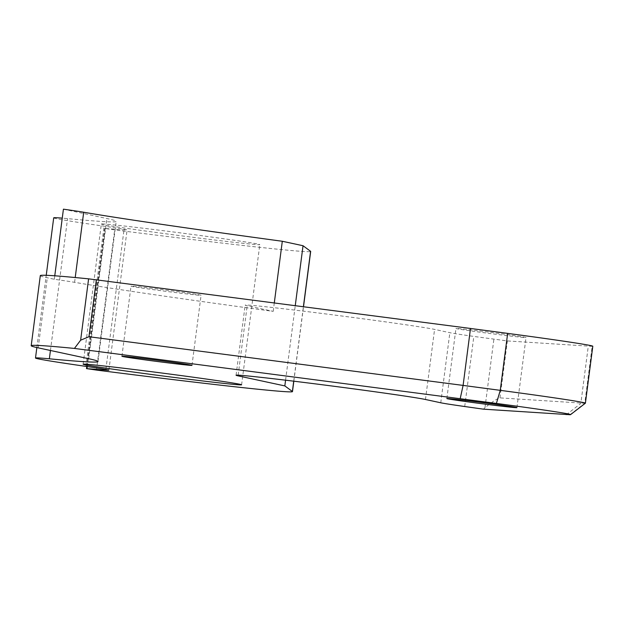 <?xml version="1.0" encoding="UTF-8"?>
<svg xmlns="http://www.w3.org/2000/svg" width="624" height="624" viewBox="0 0 624 624"><rect width="100%" height="100%" fill="white"/><g stroke="black" fill="none" stroke-linecap="round" stroke-linejoin="round"><path stroke-width="0.47" stroke-dasharray="3.12 2.34" d="M102.016 223.938A79.903 1.396 -172.6 0 0 101.338 224.032A79.903 1.396 -172.6 0 0 175.282 235.037A79.903 1.396 -172.6 0 0 259.124 244.702A79.903 1.396 -172.6 0 0 259.81 244.608A79.903 1.396 -172.6 0 0 185.866 233.602A79.903 1.396 -172.6 0 0 102.016 223.938M131.321 286.135A35.326 0.616 -172.6 0 0 131.017 286.182A35.326 0.616 -172.6 0 0 163.706 291.049A35.326 0.616 -172.6 0 0 200.78 295.324A35.326 0.616 -172.6 0 0 201.084 295.277A35.326 0.616 -172.6 0 0 168.386 290.41A35.326 0.616 -172.6 0 0 131.321 286.135M456.261 328.419A35.326 0.616 -172.6 0 0 455.957 328.458A35.326 0.616 -172.6 0 0 488.654 333.325A35.326 0.616 -172.6 0 0 525.728 337.6A35.326 0.616 -172.6 0 0 526.024 337.561A35.326 0.616 -172.6 0 0 493.334 332.693A35.326 0.616 -172.6 0 0 456.261 328.419M40.303 275.629A336.671 5.873 -172.6 0 0 47.299 277.758L54.319 279.271A53.867 0.944 7.4 0 1 74.599 282.329A327.694 5.717 -172.6 0 0 273.203 311.36L247.174 305.76A96.509 1.685 7.4 0 1 245.17 305.152A96.509 1.685 7.4 0 1 245.996 305.042A96.509 1.685 7.4 0 1 337.358 315.424A96.509 1.685 7.4 0 1 434.577 329.402L449.857 332.693A56.113 0.983 -172.6 0 0 473.827 336.43L507.367 340.93L592.16 346.351A102.664 1.794 -172.6 0 0 592.8 346.234M53.703 217.838A127.936 2.231 -172.6 0 0 104.099 226.184A58.36 1.022 7.4 0 1 127.085 229.991A58.36 1.022 7.4 0 1 123.997 229.921L104.777 228.439L114.668 229.897A224.445 3.916 -172.6 0 0 310.682 251.433M63.422 209.173L106.899 218.533A448.89 7.831 7.4 0 1 116.22 221.364A448.89 7.831 7.4 0 1 67.571 218.626A127.936 2.231 -172.6 0 0 62.26 218.143M54.319 279.271L54.772 275.792M273.203 311.36L274.295 302.929M285.574 380.188L295.253 305.659M585.382 403.213A102.664 1.794 7.4 0 1 584.766 403.299L499.964 397.878C496.954 398.689 491.962 401.996 484.973 407.784L483.397 409.165M566.21 414.827L580.85 403.408L588.245 346.46M425.474 399.493L434.577 329.402M96.463 370.079L114.668 229.897M85.894 366.374L104.099 226.184M38.189 347.849L47.299 277.758M88.686 358.714L106.899 218.533M238.157 375.164L247.174 305.76M50.443 350.485L67.571 218.626M105.869 369.455L123.997 229.921M87.235 366.561L105.175 228.454M293.725 381.178L303.397 306.712M440.755 402.784L449.857 332.693M464.724 406.52L473.827 336.43M484.973 407.784L493.873 339.261M499.964 397.878L507.367 340.93M570.001 414.718L584.766 403.299L592.16 346.351M74.599 282.329L75.215 277.54M83.125 364.213L101.338 224.032M121.914 356.273L131.017 286.182M446.854 398.557L455.957 328.458M86.767 366.499L104.699 228.446M36.855 347.552L46.238 275.301M98.015 361.553L116.22 221.364M108.88 370.18L127.085 229.991M293.834 381.186L303.506 306.727M236.067 375.242L245.17 305.152M516.922 407.651L526.024 337.561M191.981 365.375L201.084 295.277M241.605 384.797L259.81 244.608"/><path stroke-width="0.94" d="M83.811 364.12A79.903 1.396 -172.6 0 0 83.125 364.213A79.903 1.396 -172.6 0 0 157.076 375.219A79.903 1.396 -172.6 0 0 240.919 384.891A79.903 1.396 -172.6 0 0 241.605 384.797A79.903 1.396 -172.6 0 0 167.661 373.792A79.903 1.396 -172.6 0 0 83.811 364.12M122.218 356.234A35.326 0.616 -172.6 0 0 121.914 356.273A35.326 0.616 -172.6 0 0 154.604 361.14A35.326 0.616 -172.6 0 0 191.677 365.414A35.326 0.616 -172.6 0 0 191.981 365.375A35.326 0.616 -172.6 0 0 159.284 360.508A35.326 0.616 -172.6 0 0 122.218 356.234M447.158 398.51A35.326 0.616 -172.6 0 0 446.854 398.557A35.326 0.616 -172.6 0 0 479.552 403.416A35.326 0.616 -172.6 0 0 516.617 407.69A35.326 0.616 -172.6 0 0 516.922 407.651A35.326 0.616 -172.6 0 0 484.232 402.784A35.326 0.616 -172.6 0 0 447.158 398.51M236.894 375.133A96.509 1.685 7.4 0 1 328.247 385.523A96.509 1.685 7.4 0 1 425.474 399.493L440.755 402.784A56.113 0.983 -172.6 0 0 464.724 406.52L483.397 409.165L570.001 414.718A89.404 1.56 -172.6 0 0 570.539 414.64A89.404 1.56 -172.6 0 0 496.4 403.432L74.428 348.434A336.671 5.873 -172.6 0 0 34.078 345.329A336.671 5.873 -172.6 0 0 31.2 345.719A336.671 5.873 -172.6 0 0 38.189 347.849L88.686 358.714A448.89 7.831 7.4 0 1 98.015 361.553A448.89 7.831 7.4 0 1 49.358 358.808A127.936 2.231 -172.6 0 0 36.59 357.88A127.936 2.231 -172.6 0 0 35.498 358.028A127.936 2.231 -172.6 0 0 85.894 366.374A58.36 1.022 7.4 0 1 108.88 370.18A58.36 1.022 7.4 0 1 105.784 370.102L86.572 368.62L96.463 370.079A224.445 3.916 -172.6 0 0 292.477 391.622A224.445 3.916 -172.6 0 0 292.383 391.482L284.833 385.913L238.072 375.859A96.509 1.685 7.4 0 1 236.067 375.242A96.509 1.685 7.4 0 1 236.894 375.133M62.26 218.143A127.936 2.231 -172.6 0 0 54.795 217.69A127.936 2.231 -172.6 0 0 53.703 217.838L46.238 275.301M74.428 348.434L80.629 340.205L88.959 336.726L463.102 385.406L470.496 328.458L88.6 278.842A336.671 5.873 -172.6 0 0 43.181 275.239A336.671 5.873 -172.6 0 0 40.303 275.629L31.2 345.719M54.772 275.792L63.422 209.173A53.867 0.944 7.4 0 1 83.702 212.238A327.694 5.717 -172.6 0 0 282.305 241.27L303.038 245.731L310.588 251.3A224.445 3.916 -172.6 0 1 310.682 251.433L303.506 306.727M274.295 302.929L282.305 241.27M284.833 385.913L285.574 380.188M295.253 305.659L303.038 245.731M460.208 398.627L463.102 385.406L500.261 390.343A102.664 1.794 7.4 0 1 585.406 403.182A102.664 1.794 7.4 0 1 585.382 403.213L570.539 414.64M585.406 403.182L592.8 346.234A102.664 1.794 -172.6 0 0 507.655 333.388L470.496 328.458M238.072 375.859L238.157 375.164M88.959 336.726L96.353 279.77M80.629 340.205L88.6 278.842M49.358 358.808L50.443 350.485M105.784 370.102L105.869 369.455M86.97 368.644L87.235 366.561M292.383 391.482L293.725 381.178M303.397 306.712L310.588 251.3M496.4 403.432L500.261 390.343L507.655 333.388M75.215 277.54L83.702 212.238M86.494 368.628L86.767 366.499M35.498 358.028L36.855 347.552M292.477 391.622L293.834 381.186"/></g></svg>
